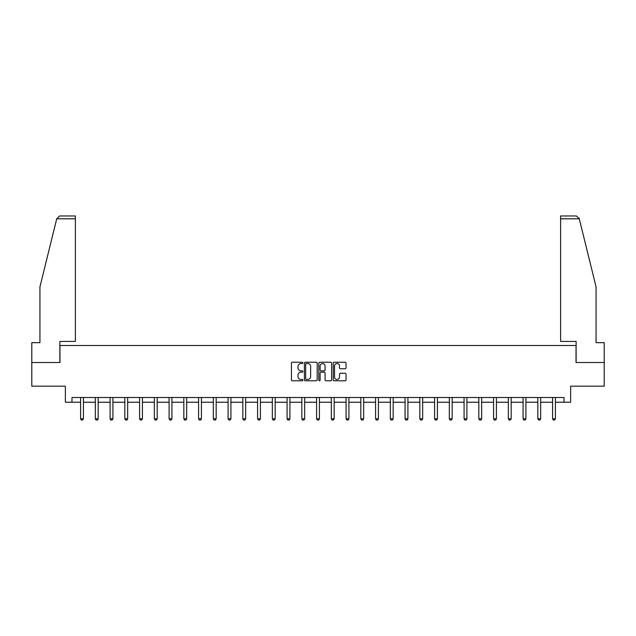 <?xml version="1.0" encoding="UTF-8"?>
<svg xmlns="http://www.w3.org/2000/svg" width="636" height="636" viewBox="0 0 636 636"><rect width="100%" height="100%" fill="white"/><g stroke="black" fill="none" stroke-linecap="round" stroke-linejoin="round"><path stroke-width="0.95" d="M302.871 362.878A0.652 0.652 0 0 0 302.219 362.226L292.361 362.226A0.93 0.93 0 0 0 291.431 363.156L291.431 379.859A0.93 0.93 0 0 0 292.361 380.789L302.219 380.789A0.652 0.652 0 0 0 302.871 380.137A0.652 0.652 0 0 0 302.219 379.485L300.947 379.485A2.973 2.973 0 0 1 297.974 376.52L297.974 375.129A2.973 2.973 0 0 1 300.947 372.155L302.219 372.155A0.652 0.652 0 0 0 302.871 371.504A0.652 0.652 0 0 0 302.219 370.86L300.947 370.86A2.973 2.973 0 0 1 297.974 367.886L297.974 366.495A2.973 2.973 0 0 1 300.947 363.522L302.219 363.522A0.652 0.652 0 0 0 302.871 362.878M345.125 368.769A0.93 0.93 0 0 0 346.048 367.839L346.048 363.156A0.93 0.93 0 0 0 345.125 362.226L334.17 362.226A0.93 0.93 0 0 0 333.24 363.156L333.24 379.859A0.93 0.93 0 0 0 334.17 380.789L345.125 380.789A0.93 0.93 0 0 0 346.048 379.859L346.048 374.199A0.93 0.93 0 0 0 345.125 373.268L340.435 373.268A0.93 0.93 0 0 0 339.505 374.199L339.505 377.005A2.48 2.48 0 0 1 337.024 379.485A2.48 2.48 0 0 1 334.544 377.005L334.544 366.01A2.48 2.48 0 0 1 337.024 363.522A2.48 2.48 0 0 1 339.505 366.01L339.505 367.839A0.93 0.93 0 0 0 340.435 368.769L345.125 368.769M71.987 402.23L71.987 397.508L564.013 397.508L564.013 402.23L570.635 402.23L570.635 386.163L604.2 386.163L604.2 362.52L576.025 362.52L576.025 345.507L59.975 345.507L59.975 362.52L31.8 362.52L31.8 386.163L65.365 386.163L65.365 402.23L80.589 402.23M317.189 363.156A0.93 0.93 0 0 0 316.259 362.226L305.312 362.226A0.93 0.93 0 0 0 304.382 363.156L304.382 379.859A0.93 0.93 0 0 0 305.312 380.789L316.259 380.789A0.93 0.93 0 0 0 317.189 379.859L317.189 363.156M319.741 362.226L330.688 362.226A0.93 0.93 0 0 1 331.618 363.156L331.618 379.859A0.93 0.93 0 0 1 330.688 380.789L326.006 380.789A0.93 0.93 0 0 1 325.075 379.859L325.075 373.086A0.93 0.93 0 0 0 324.145 372.155L321.037 372.155A0.93 0.93 0 0 0 320.115 373.086L320.115 380.137A0.652 0.652 0 0 1 319.463 380.789A0.652 0.652 0 0 1 318.811 380.137L318.811 363.156A0.93 0.93 0 0 1 319.741 362.226M83.427 402.23L95.336 402.23M98.175 402.23L110.084 402.23M112.922 402.23L124.839 402.23M127.669 402.23L139.586 402.23M142.424 402.23L154.333 402.23M157.172 402.23L169.089 402.23M171.919 402.23L183.836 402.23M186.674 402.23L198.583 402.23M201.421 402.23L213.33 402.23M216.168 402.23L228.085 402.23M230.924 402.23L242.833 402.23M245.671 402.23L257.58 402.23M260.418 402.23L272.335 402.23M275.165 402.23L287.082 402.23M289.921 402.23L301.83 402.23M304.668 402.23L316.585 402.23M319.415 402.23L331.332 402.23M334.17 402.23L346.079 402.23M348.918 402.23L360.835 402.23M363.665 402.23L375.582 402.23M378.42 402.23L390.329 402.23M393.167 402.23L405.076 402.23M407.915 402.23L419.832 402.23M422.67 402.23L434.579 402.23M437.417 402.23L449.326 402.23M452.164 402.23L464.081 402.23M466.911 402.23L478.828 402.23M481.667 402.23L493.576 402.23M496.414 402.23L508.331 402.23M511.161 402.23L523.078 402.23M525.916 402.23L537.825 402.23M540.664 402.23L552.573 402.23M555.411 402.23L564.013 402.23M306.329 363.522A0.652 0.652 0 0 0 305.678 364.174L305.678 378.833A0.652 0.652 0 0 0 306.329 379.485L307.673 379.485A2.973 2.973 0 0 0 310.646 376.52L310.646 366.495A2.973 2.973 0 0 0 307.673 363.522L306.329 363.522M325.075 366.05A2.48 2.48 0 0 0 322.595 363.569A2.48 2.48 0 0 0 320.115 366.05L320.115 369.929A0.93 0.93 0 0 0 321.037 370.86L324.145 370.86A0.93 0.93 0 0 0 325.075 369.929L325.075 366.05M83.531 397.508L83.467 397.715A0.946 0.946 0 0 0 83.427 398.001L83.427 418.798L82.712 420.03L81.297 420.03L80.589 418.798L80.589 398.001A0.946 0.946 0 0 0 80.541 397.715L80.478 397.508M80.589 418.798L83.427 418.798M56.723 218.808L59.641 215.97L75.39 215.97L75.39 218.808L56.723 218.808L39.933 286.884L39.933 342.669L31.8 342.669L31.8 362.52M59.879 362.52L59.879 341.437L75.39 341.437L75.39 218.808M604.2 362.52L604.2 342.669L596.067 342.669L596.067 286.884L579.11 218.132L579.277 218.808L576.359 215.97L560.61 215.97L560.61 341.437L576.121 341.437L576.121 362.52M98.286 397.508L98.214 397.715A0.946 0.946 0 0 0 98.175 398.001L98.175 418.798L97.467 420.03L96.044 420.03L95.336 418.798L95.336 398.001A0.946 0.946 0 0 0 95.289 397.715L95.225 397.508M95.336 418.798L98.175 418.798M113.033 397.508L112.969 397.715A0.946 0.946 0 0 0 112.922 398.001L112.922 418.798L112.214 420.03L110.799 420.03L110.084 418.798L110.084 398.001A0.946 0.946 0 0 0 110.044 397.715L109.98 397.508M110.084 418.798L112.922 418.798M127.78 397.508L127.717 397.715A0.946 0.946 0 0 0 127.669 398.001L127.669 418.798L126.962 420.03L125.546 420.03L124.839 418.798L124.839 398.001A0.946 0.946 0 0 0 124.791 397.715L124.728 397.508M124.839 418.798L127.669 418.798M142.536 397.508L142.464 397.715A0.946 0.946 0 0 0 142.424 398.001L142.424 418.798L141.717 420.03L140.294 420.03L139.586 418.798L139.586 398.001A0.946 0.946 0 0 0 139.538 397.715L139.475 397.508M139.586 418.798L142.424 418.798M157.283 397.508L157.219 397.715A0.946 0.946 0 0 0 157.172 398.001L157.172 418.798L156.464 420.03L155.041 420.03L154.333 418.798L154.333 398.001A0.946 0.946 0 0 0 154.294 397.715L154.222 397.508M154.333 418.798L157.172 418.798M172.03 397.508L171.966 397.715A0.946 0.946 0 0 0 171.919 398.001L171.919 418.798L171.211 420.03L169.796 420.03L169.089 418.798L169.089 398.001A0.946 0.946 0 0 0 169.041 397.715L168.977 397.508M169.089 418.798L171.919 418.798M186.777 397.508L186.714 397.715A0.946 0.946 0 0 0 186.674 398.001L186.674 418.798L185.958 420.03L184.543 420.03L183.836 418.798L183.836 398.001A0.946 0.946 0 0 0 183.788 397.715L183.725 397.508M183.836 418.798L186.674 418.798M201.532 397.508L201.469 397.715A0.946 0.946 0 0 0 201.421 398.001L201.421 418.798L200.714 420.03L199.291 420.03L198.583 418.798L198.583 398.001A0.946 0.946 0 0 0 198.543 397.715L198.472 397.508M198.583 418.798L201.421 418.798M216.28 397.508L216.216 397.715A0.946 0.946 0 0 0 216.168 398.001L216.168 418.798L215.461 420.03L214.046 420.03L213.33 418.798L213.33 398.001A0.946 0.946 0 0 0 213.291 397.715L213.227 397.508M213.33 418.798L216.168 418.798M231.027 397.508L230.963 397.715A0.946 0.946 0 0 0 230.924 398.001L230.924 418.798L230.208 420.03L228.793 420.03L228.085 418.798L228.085 398.001A0.946 0.946 0 0 0 228.038 397.715L227.974 397.508M228.085 418.798L230.924 418.798M245.782 397.508L245.711 397.715A0.946 0.946 0 0 0 245.671 398.001L245.671 418.798L244.963 420.03L243.54 420.03L242.833 418.798L242.833 398.001A0.946 0.946 0 0 0 242.793 397.715L242.721 397.508M242.833 418.798L245.671 418.798M260.529 397.508L260.466 397.715A0.946 0.946 0 0 0 260.418 398.001L260.418 418.798L259.711 420.03L258.296 420.03L257.58 418.798L257.58 398.001A0.946 0.946 0 0 0 257.54 397.715L257.477 397.508M257.58 418.798L260.418 418.798M275.277 397.508L275.213 397.715A0.946 0.946 0 0 0 275.165 398.001L275.165 418.798L274.458 420.03L273.043 420.03L272.335 418.798L272.335 398.001A0.946 0.946 0 0 0 272.288 397.715L272.224 397.508M272.335 418.798L275.165 418.798M290.032 397.508L289.96 397.715A0.946 0.946 0 0 0 289.921 398.001L289.921 418.798L289.213 420.03L287.79 420.03L287.082 418.798L287.082 398.001A0.946 0.946 0 0 0 287.035 397.715L286.971 397.508M287.082 418.798L289.921 418.798M304.779 397.508L304.716 397.715A0.946 0.946 0 0 0 304.668 398.001L304.668 418.798L303.96 420.03L302.545 420.03L301.83 418.798L301.83 398.001A0.946 0.946 0 0 0 301.79 397.715L301.726 397.508M301.83 418.798L304.668 418.798M319.526 397.508L319.463 397.715A0.946 0.946 0 0 0 319.415 398.001L319.415 418.798L318.708 420.03L317.292 420.03L316.585 418.798L316.585 398.001A0.946 0.946 0 0 0 316.537 397.715L316.474 397.508M316.585 418.798L319.415 418.798M334.274 397.508L334.21 397.715A0.946 0.946 0 0 0 334.17 398.001L334.17 418.798L333.455 420.03L332.04 420.03L331.332 418.798L331.332 398.001A0.946 0.946 0 0 0 331.284 397.715L331.221 397.508M331.332 418.798L334.17 418.798M349.029 397.508L348.965 397.715A0.946 0.946 0 0 0 348.918 398.001L348.918 418.798L348.21 420.03L346.787 420.03L346.079 418.798L346.079 398.001A0.946 0.946 0 0 0 346.04 397.715L345.968 397.508M346.079 418.798L348.918 418.798M363.776 397.508L363.713 397.715A0.946 0.946 0 0 0 363.665 398.001L363.665 418.798L362.957 420.03L361.542 420.03L360.835 418.798L360.835 398.001A0.946 0.946 0 0 0 360.787 397.715L360.723 397.508M360.835 418.798L363.665 418.798M378.523 397.508L378.46 397.715A0.946 0.946 0 0 0 378.42 398.001L378.42 418.798L377.705 420.03L376.289 420.03L375.582 418.798L375.582 398.001A0.946 0.946 0 0 0 375.534 397.715L375.471 397.508M375.582 418.798L378.42 418.798M393.279 397.508L393.207 397.715A0.946 0.946 0 0 0 393.167 398.001L393.167 418.798L392.46 420.03L391.037 420.03L390.329 418.798L390.329 398.001A0.946 0.946 0 0 0 390.289 397.715L390.218 397.508M390.329 418.798L393.167 418.798M408.026 397.508L407.962 397.715A0.946 0.946 0 0 0 407.915 398.001L407.915 418.798L407.207 420.03L405.792 420.03L405.076 418.798L405.076 398.001A0.946 0.946 0 0 0 405.037 397.715L404.973 397.508M405.076 418.798L407.915 418.798M422.773 397.508L422.709 397.715A0.946 0.946 0 0 0 422.67 398.001L422.67 418.798L421.954 420.03L420.539 420.03L419.832 418.798L419.832 398.001A0.946 0.946 0 0 0 419.784 397.715L419.72 397.508M419.832 418.798L422.67 418.798M437.528 397.508L437.457 397.715A0.946 0.946 0 0 0 437.417 398.001L437.417 418.798L436.709 420.03L435.286 420.03L434.579 418.798L434.579 398.001A0.946 0.946 0 0 0 434.531 397.715L434.468 397.508M434.579 418.798L437.417 418.798M452.276 397.508L452.212 397.715A0.946 0.946 0 0 0 452.164 398.001L452.164 418.798L451.457 420.03L450.042 420.03L449.326 418.798L449.326 398.001A0.946 0.946 0 0 0 449.286 397.715L449.223 397.508M449.326 418.798L452.164 418.798M467.023 397.508L466.959 397.715A0.946 0.946 0 0 0 466.911 398.001L466.911 418.798L466.204 420.03L464.789 420.03L464.081 418.798L464.081 398.001A0.946 0.946 0 0 0 464.034 397.715L463.97 397.508M464.081 418.798L466.911 418.798M481.778 397.508L481.706 397.715A0.946 0.946 0 0 0 481.667 398.001L481.667 418.798L480.959 420.03L479.536 420.03L478.828 418.798L478.828 398.001A0.946 0.946 0 0 0 478.781 397.715L478.717 397.508M478.828 418.798L481.667 418.798M496.525 397.508L496.462 397.715A0.946 0.946 0 0 0 496.414 398.001L496.414 418.798L495.706 420.03L494.283 420.03L493.576 418.798L493.576 398.001A0.946 0.946 0 0 0 493.536 397.715L493.464 397.508M493.576 418.798L496.414 418.798M511.272 397.508L511.209 397.715A0.946 0.946 0 0 0 511.161 398.001L511.161 418.798L510.454 420.03L509.038 420.03L508.331 418.798L508.331 398.001A0.946 0.946 0 0 0 508.283 397.715L508.22 397.508M508.331 418.798L511.161 418.798M526.02 397.508L525.956 397.715A0.946 0.946 0 0 0 525.916 398.001L525.916 418.798L525.201 420.03L523.786 420.03L523.078 418.798L523.078 398.001A0.946 0.946 0 0 0 523.03 397.715L522.967 397.508M523.078 418.798L525.916 418.798M540.775 397.508L540.711 397.715A0.946 0.946 0 0 0 540.664 398.001L540.664 418.798L539.956 420.03L538.533 420.03L537.825 418.798L537.825 398.001A0.946 0.946 0 0 0 537.786 397.715L537.714 397.508M537.825 418.798L540.664 418.798M555.522 397.508L555.459 397.715A0.946 0.946 0 0 0 555.411 398.001L555.411 418.798L554.703 420.03L553.288 420.03L552.573 418.798L552.573 398.001A0.946 0.946 0 0 0 552.533 397.715L552.469 397.508M552.573 418.798L555.411 418.798M579.277 218.808L560.61 218.808"/></g></svg>
